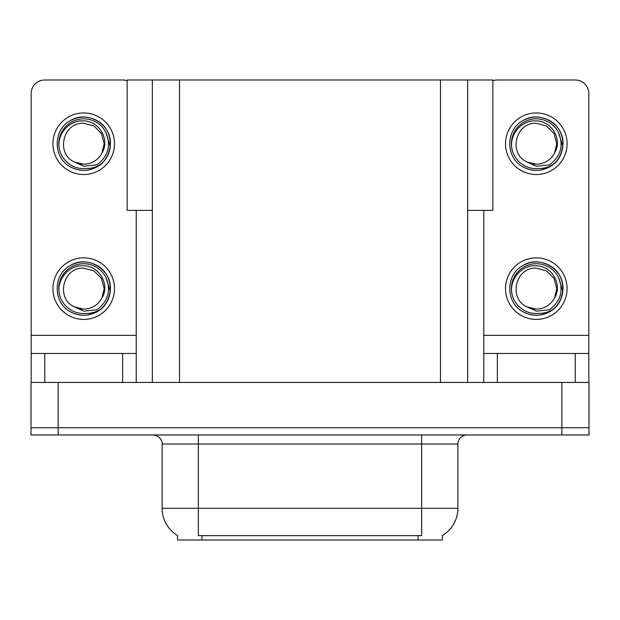 <?xml version="1.0" encoding="UTF-8"?>
<svg xmlns="http://www.w3.org/2000/svg" width="620" height="620" viewBox="0 0 620 620"><rect width="100%" height="100%" fill="white"/><g stroke="black" fill="none" stroke-linecap="round" stroke-linejoin="round"><path stroke-width="0.93" d="M152.342 210.389L127.17 210.389L127.17 79.988L492.83 79.988L492.83 210.389L467.658 210.389M442.479 535.494L442.479 540.012L177.522 540.012L177.522 535.494M58.164 434.969L589 434.969L589 427.722L31 427.722L31 382.447L58.164 382.447L58.164 427.722L31 427.722L31 434.969L58.164 434.969L58.164 427.722L589 427.722L589 382.447L58.164 382.447M152.342 79.988L152.342 382.447M467.658 79.988L467.658 382.447M177.785 535.657A31.698 31.698 0 0 1 162.122 508.315L198.346 508.315L198.346 535.657L421.654 535.657L421.654 508.315L457.878 508.315L457.878 444.021A9.052 9.052 0 0 1 466.93 434.969M162.122 508.315L162.122 444.021C162.587 442.556 161.037 435.806 153.07 434.969M442.215 535.657A31.698 31.698 0 0 0 457.878 508.315M122.644 382.447L122.644 353.47L44.764 353.47L44.764 382.447M127.17 80.77A13.586 13.586 0 0 0 122.644 79.988L44.764 79.988A13.586 13.586 0 0 0 31.178 93.573L31.178 335.358L136.222 335.358L136.222 382.447M136.222 210.389L136.222 335.358M31.178 382.447L31.178 353.47L44.764 353.47M122.644 353.47L136.222 353.47M31.178 353.47L31.178 335.358M575.236 382.447L575.236 353.47L497.356 353.47L497.356 382.447M483.778 210.389L483.778 335.358L588.822 335.358L588.822 93.573A13.586 13.586 0 0 0 575.236 79.988L497.356 79.988A13.586 13.586 0 0 0 492.83 80.77M483.778 382.447L483.778 353.47L497.356 353.47M575.236 353.47L588.822 353.47L588.822 382.447M588.822 335.358L588.822 353.47M483.778 353.47L483.778 335.358M83.7 319.416A30.791 30.791 0 0 0 114.491 288.626A30.791 30.791 0 0 0 83.7 257.842A30.791 30.791 0 0 0 52.917 288.626A30.791 30.791 0 0 0 83.7 319.416M83.7 309.101A20.468 20.468 0 0 0 101.936 297.941L104.175 288.626L101.432 278.396L93.938 270.901L83.7 268.158C62.822 266.918 55.474 298.762 74.516 306.923A20.468 20.468 0 0 0 83.7 309.101L74.516 306.923L83.7 311.132L96.852 309.783C108.237 301.25 111.259 290.447 105.912 277.365A24.901 24.901 0 0 0 58.799 288.626A24.901 24.901 0 0 0 86.583 313.363C91.737 313.394 96.48 311.976 100.812 309.124C91.318 316.308 81.166 317.184 70.355 311.752C52.809 302.669 52.809 274.59 70.355 265.507C79.252 260.788 88.148 260.788 97.053 265.507C114.599 274.59 114.599 302.669 97.053 311.752C88.148 316.471 79.252 316.471 70.355 311.752C52.809 302.669 52.809 274.59 70.355 265.507C79.252 260.788 88.148 260.788 97.053 265.507C114.599 274.59 114.599 302.669 97.053 311.752C88.148 316.471 79.252 316.471 70.355 311.752C52.809 302.669 52.809 274.59 70.355 265.507C79.252 260.788 88.148 260.788 97.053 265.507C114.599 274.59 114.599 302.669 97.053 311.752C88.148 316.471 79.252 316.471 70.355 311.752C52.809 302.669 52.809 274.59 70.355 265.507C86.994 254.851 111.306 268.894 110.399 288.626C109.089 303.777 100.975 312.643 86.072 315.216M59.388 293.988C56.312 279.659 68.944 264.601 83.7 265.786C99.146 265.786 110.344 284.642 101.936 297.941L104.175 288.626L101.432 278.396L93.938 270.901L83.7 268.158M105.912 277.365L110.251 291.454C109.391 298.577 106.245 304.466 100.812 309.124M83.7 174.53A30.791 30.791 0 0 0 114.491 143.739A30.791 30.791 0 0 0 83.7 112.949A30.791 30.791 0 0 0 52.917 143.739A30.791 30.791 0 0 0 83.7 174.53M83.7 164.215A20.468 20.468 0 0 0 101.936 153.055L104.175 143.739L101.432 133.509L93.938 126.015L83.7 123.272C62.822 122.032 55.474 153.869 74.516 162.037A20.468 20.468 0 0 0 83.7 164.215L74.516 162.037L83.7 166.245L96.852 164.889C108.237 156.364 111.259 145.56 105.912 132.478A24.901 24.901 0 0 0 58.799 143.739A24.901 24.901 0 0 0 86.583 168.477C91.737 168.508 96.48 167.09 100.812 164.23C91.318 171.422 81.166 172.298 70.355 166.858C52.809 157.782 52.809 129.704 70.355 120.621C79.252 115.901 88.148 115.901 97.053 120.621C114.599 129.704 114.599 157.782 97.053 166.858C88.148 171.577 79.252 171.577 70.355 166.858C52.809 157.782 52.809 129.704 70.355 120.621C79.252 115.901 88.148 115.901 97.053 120.621C114.599 129.704 114.599 157.782 97.053 166.858C88.148 171.577 79.252 171.577 70.355 166.858C52.809 157.782 52.809 129.704 70.355 120.621C79.252 115.901 88.148 115.901 97.053 120.621C114.599 129.704 114.599 157.782 97.053 166.858C88.148 171.577 79.252 171.577 70.355 166.858C52.809 157.782 52.809 129.704 70.355 120.621C86.994 109.965 111.306 124 110.399 143.739C109.089 158.891 100.975 167.757 86.072 170.329M59.388 149.102C56.312 134.773 68.944 119.714 83.7 120.9C99.146 120.892 110.344 139.756 101.936 153.055L104.175 143.739L101.432 133.509L93.938 126.015L83.7 123.272M105.912 132.478L110.251 146.56C109.391 153.683 106.245 159.573 100.812 164.23M536.3 319.416A30.791 30.791 0 0 0 567.083 288.626A30.791 30.791 0 0 0 536.3 257.842A30.791 30.791 0 0 0 505.509 288.626A30.791 30.791 0 0 0 536.3 319.416M536.3 309.101A20.468 20.468 0 0 0 554.528 297.941L556.768 288.626L554.024 278.396L546.53 270.901L536.3 268.158C515.414 266.918 508.067 298.762 527.109 306.923A20.468 20.468 0 0 0 536.3 309.101L527.109 306.923L536.3 311.132L549.444 309.783C560.829 301.25 563.851 290.447 558.504 277.365A24.901 24.901 0 0 0 511.392 288.626A24.901 24.901 0 0 0 539.175 313.363C544.329 313.394 549.072 311.976 553.404 309.124C543.911 316.308 533.758 317.184 522.947 311.752C505.401 302.669 505.401 274.59 522.947 265.507C531.851 260.788 540.749 260.788 549.646 265.507C567.192 274.59 567.192 302.669 549.646 311.752C540.749 316.471 531.851 316.471 522.947 311.752C505.401 302.669 505.401 274.59 522.947 265.507C531.851 260.788 540.749 260.788 549.646 265.507C567.192 274.59 567.192 302.669 549.646 311.752C540.749 316.471 531.851 316.471 522.947 311.752C505.401 302.669 505.401 274.59 522.947 265.507C531.851 260.788 540.749 260.788 549.646 265.507C567.192 274.59 567.192 302.669 549.646 311.752C540.749 316.471 531.851 316.471 522.947 311.752C505.401 302.669 505.401 274.59 522.947 265.507C539.586 254.851 563.906 268.894 562.991 288.626C561.681 303.777 553.575 312.643 538.664 315.216M511.981 293.988C508.911 279.659 521.544 264.601 536.3 265.786C551.746 265.786 562.945 284.642 554.528 297.941L556.768 288.626L554.024 278.396L546.53 270.901L536.3 268.158M558.504 277.365L562.844 291.454C561.984 298.577 558.837 304.466 553.404 309.124M536.3 174.53A30.791 30.791 0 0 0 567.083 143.739A30.791 30.791 0 0 0 536.3 112.949A30.791 30.791 0 0 0 505.509 143.739A30.791 30.791 0 0 0 536.3 174.53M536.3 164.215A20.468 20.468 0 0 0 554.528 153.055L556.768 143.739L554.024 133.509L546.53 126.015L536.3 123.272C515.414 122.032 508.067 153.869 527.109 162.037A20.468 20.468 0 0 0 536.3 164.215L527.109 162.037L536.3 166.245L549.444 164.889C560.829 156.364 563.851 145.56 558.504 132.478A24.901 24.901 0 0 0 511.392 143.739A24.901 24.901 0 0 0 539.175 168.477C544.329 168.508 549.072 167.09 553.404 164.23C543.911 171.422 533.758 172.298 522.947 166.858C505.401 157.782 505.401 129.704 522.947 120.621C531.851 115.901 540.749 115.901 549.646 120.621C567.192 129.704 567.192 157.782 549.646 166.858C540.749 171.577 531.851 171.577 522.947 166.858C505.401 157.782 505.401 129.704 522.947 120.621C531.851 115.901 540.749 115.901 549.646 120.621C567.192 129.704 567.192 157.782 549.646 166.858C540.749 171.577 531.851 171.577 522.947 166.858C505.401 157.782 505.401 129.704 522.947 120.621C531.851 115.901 540.749 115.901 549.646 120.621C567.192 129.704 567.192 157.782 549.646 166.858C540.749 171.577 531.851 171.577 522.947 166.858C505.401 157.782 505.401 129.704 522.947 120.621C539.586 109.965 563.906 124 562.991 143.739C561.681 158.891 553.575 167.757 538.664 170.329M511.981 149.102C508.911 134.773 521.544 119.714 536.3 120.9C551.746 120.892 562.945 139.756 554.528 153.055L556.768 143.739L554.024 133.509L546.53 126.015L536.3 123.272M558.504 132.478L562.844 146.56C561.984 153.683 558.837 159.573 553.404 164.23M561.836 382.447L561.836 434.969M179.513 79.988L179.513 382.447M440.487 79.988L440.487 382.447M418.035 540.012L418.035 535.494M201.965 540.012L201.965 535.494M421.654 434.969L421.654 444.021L162.122 444.021M457.878 444.021L421.654 444.021L421.654 508.315L198.346 508.315L198.346 434.969"/></g></svg>
